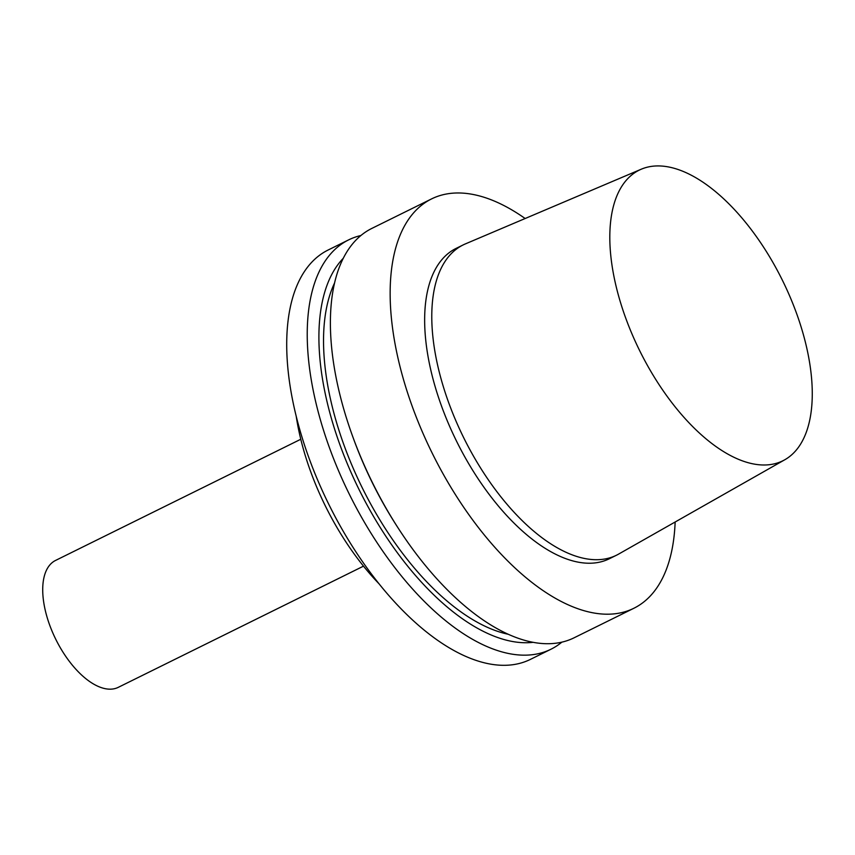 <?xml version="1.0" encoding="UTF-8"?>
<svg xmlns="http://www.w3.org/2000/svg" width="855" height="855" viewBox="0 0 855 855"><rect width="100%" height="100%" fill="white"/><g stroke="black" fill="none" stroke-linecap="round" stroke-linejoin="round"><path stroke-width="1.28" d="M769.233 464.714A162.097 79.579 -116.3 0 1 632.743 335.705A162.097 79.579 -116.3 0 1 641.261 169.204A162.097 79.579 -116.3 0 1 782.378 280.205A162.097 79.579 -116.3 0 1 784.837 459.734A162.097 79.579 -116.3 0 1 769.233 464.714M784.837 459.734L618.635 554.083A173.063 84.955 -116.3 0 1 616.519 555.205A173.063 84.955 -116.3 0 1 601.973 559.405A173.063 84.955 -116.3 0 1 457.233 423.898A173.063 84.955 -116.3 0 1 463.175 244.915A173.063 84.955 -116.3 0 1 465.355 243.91L641.261 169.204M616.519 555.205L609.391 558.732A173.063 84.955 -116.3 0 1 594.845 562.932A173.063 84.955 -116.3 0 1 450.104 427.415A173.063 84.955 -116.3 0 1 456.046 248.431L463.175 244.915M675.14 522.01A228.306 112.08 -116.3 0 1 633.865 608.268A228.306 112.08 -116.3 0 1 614.681 613.805A228.306 112.08 -116.3 0 1 423.727 435.024A228.306 112.08 -116.3 0 1 431.572 198.905A228.306 112.08 -116.3 0 1 525.152 218.517M633.865 608.268L574.122 637.787A228.306 112.08 -116.3 0 1 554.927 643.323A228.306 112.08 -116.3 0 1 396.955 526.178A228.306 112.08 -116.3 0 1 352.859 436.958A228.306 112.08 -116.3 0 1 371.818 228.424L431.572 198.905M396.955 526.178L395.673 524.168A217.459 106.747 -116.3 0 1 353.681 439.192L352.859 436.958M508.201 634.26A210.041 103.113 -116.3 0 1 362.264 487.82A210.041 103.113 -116.3 0 1 334.583 282.941M533.082 642.319A217.459 106.747 -116.3 0 1 532.761 642.361A217.459 106.747 -116.3 0 1 358.865 489.156A217.459 106.747 -116.3 0 1 343.293 258.274M561.863 642.148A228.306 112.08 -116.3 0 1 550.951 649.234A228.306 112.08 -116.3 0 1 531.767 654.77A228.306 112.08 -116.3 0 1 340.814 476A228.306 112.08 -116.3 0 1 348.658 239.87A228.306 112.08 -116.3 0 1 360.917 235.51M550.951 649.234L530.442 659.376A228.306 112.08 -116.3 0 1 511.247 664.912A228.306 112.08 -116.3 0 1 320.294 486.142A228.306 112.08 -116.3 0 1 328.138 250.013L348.658 239.87M379.032 583.794A171.235 84.057 -116.3 0 1 296.204 416.193M363.493 566.16L118.268 687.345A70.773 34.745 -116.3 0 1 112.315 689.055A70.773 34.745 -116.3 0 1 53.128 633.641A70.773 34.745 -116.3 0 1 55.554 560.442L300.778 439.256"/></g></svg>
